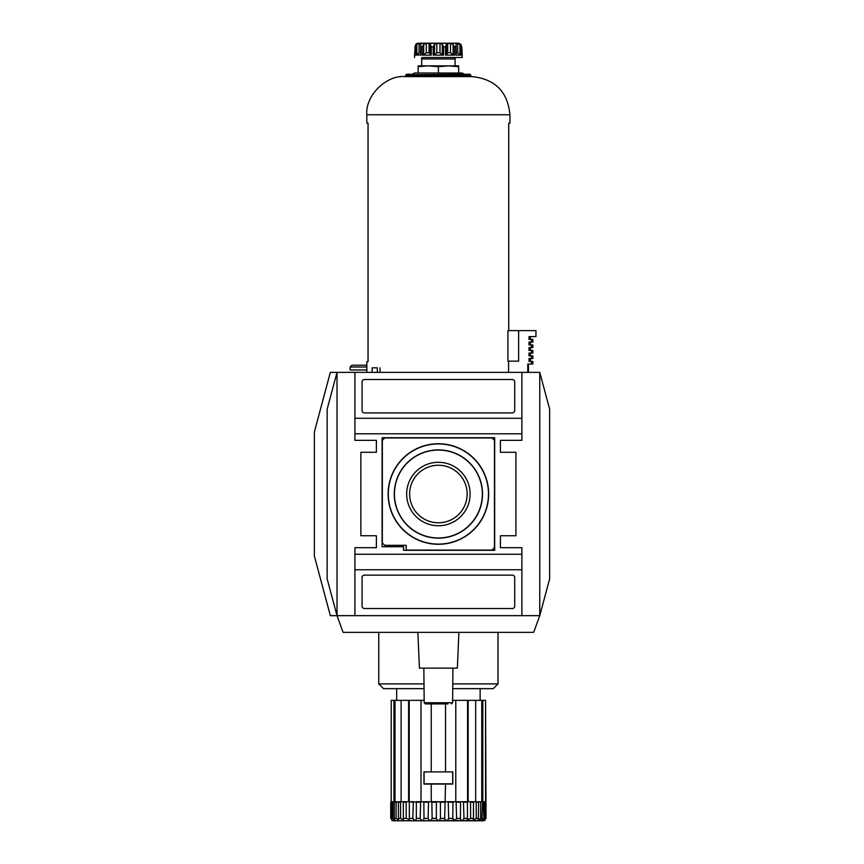 <?xml version="1.0" encoding="UTF-8"?>
<svg xmlns="http://www.w3.org/2000/svg" width="864" height="864" viewBox="0 0 864 864"><rect width="100%" height="100%" fill="white"/><g stroke="black" fill="none" stroke-linecap="round" stroke-linejoin="round"><path stroke-width="1.3" d="M412.474 74.207L414.536 73.019L438.394 73.019L438.394 66.701L428.252 65.858L458.665 65.858L458.665 66.701L448.524 65.858L438.394 66.701M448.524 65.858L458.665 66.701L458.665 73.019L462.24 73.019L414.536 73.019M418.122 43.2L458.665 43.2L416.923 43.448M426.308 52.736L429.073 52.736L431.255 55.123L422.248 55.123L423.695 54.972L426.308 52.736L426.308 43.405L423.695 44.464L422.248 46.775L420.833 46.775L420.649 43.405L419.051 43.405L416.815 44.464L415.638 46.775L415.087 46.343L414.536 57.51M436.795 43.405L436.795 52.736L434.506 54.972L434.506 44.464L436.795 43.405L439.992 43.405L442.271 44.464L443.588 46.775L445.532 46.775L446.364 44.464L446.364 54.983L447.714 52.736L447.714 43.405L446.364 44.464M447.714 52.736L450.479 52.736L450.479 43.405L447.714 43.405M450.479 43.405L453.092 44.464L454.529 46.775L453.092 44.464L453.092 54.972L450.479 52.736M445.532 46.775L445.532 55.123L454.529 55.123L454.529 46.775L455.954 46.775L456.084 44.464L456.268 55.112M456.084 44.464L456.138 43.405L456.084 44.464M456.268 52.736L457.726 52.736L457.726 43.405L456.138 43.405L456.138 44.572M457.726 43.405L459.972 44.464L461.149 46.775L461.063 44.464L461.7 55.123M461.063 44.464L458.665 43.2M415.087 46.343L415.087 55.123L415.109 46.775L415.724 44.464L416.923 43.405M420.649 44.572L420.52 55.112M429.073 52.736L429.073 43.405L426.308 43.405M429.073 43.405L430.423 44.366M430.412 54.972L431.255 55.123L431.255 46.775L430.412 44.464L430.412 54.983L430.412 44.572M434.506 44.464L433.199 46.775L431.255 46.775M420.692 54.972L415.638 55.123L416.815 54.972L419.051 52.736L419.051 43.405M436.795 52.736L439.992 52.736L442.271 54.972L443.588 55.123L433.199 55.123L433.199 46.775M415.109 55.123L414.536 55.123M421.697 57.51L421.697 58.979L423.155 57.51L462.24 57.51L461.668 46.775M457.726 52.736L459.972 54.972L461.149 55.123L455.954 55.123L455.954 46.775M418.219 54.022L417.625 54.54M416.815 44.464L416.815 54.972L415.638 55.123L415.638 46.775M423.695 44.464L423.695 54.972L422.248 55.123L422.248 46.775M434.506 54.972L433.199 55.123M454.529 55.123L453.092 54.972M455.782 54.562L455.954 55.123M461.149 46.775L461.149 55.123L459.972 54.972L459.972 44.464M406.663 74.207L410.962 74.207M366.833 367.006L350.136 367.006L351.929 365.213L366.833 365.213M350.136 367.006L350.136 369.986L366.833 369.986M378.756 632.362L378.756 683.888L383.53 688.651L424.051 688.651M452.736 688.651L493.258 688.651L498.02 683.888L452.79 683.888M392.202 801.716L391.813 818.413C392.796 821.178 392.569 821.178 391.1 818.413C392.569 821.178 392.796 821.178 391.813 818.413L392.904 818.413L394.826 820.39L394.297 818.413L396.101 818.413L398.434 820.249L398.358 801.716L409.331 801.716L409.342 819.58L406.188 818.413L406.188 802.192L406.771 801.716M409.32 818.413L412.798 818.413L413.338 801.716L416.329 802.192L416.329 818.413C415.778 821.178 414.601 821.178 412.798 818.413L414.86 820.465M391.1 802.192L390.733 818.413C391.975 821.178 391.975 821.178 390.733 818.413L390.733 802.192L391.619 801.716M444.733 819.288L445.878 820.433M470.016 801.716L470.588 802.192L470.588 818.413L467.435 819.58L467.446 801.716L463.439 801.716L463.99 818.413C462.186 821.178 461.009 821.178 460.458 818.413L460.544 801.716L456.106 801.716L456.613 818.413C454.907 821.178 453.632 821.178 452.779 818.413L454.885 820.433M479.952 819.99L480.686 818.413L478.354 820.249L478.645 802.192L475.664 801.716L475.664 700.348L455.782 700.348L455.782 801.716L468.169 801.716L468.169 700.348M485.168 801.716L485.687 818.413C484.218 821.178 483.98 821.178 484.974 818.413C483.98 821.178 484.218 821.178 485.687 818.413L486.054 818.413C484.812 821.178 484.812 821.178 486.054 818.413L485.557 700.348L475.664 700.348M483.322 801.716L483.872 818.413L481.961 820.39L482.479 802.192L480.103 801.716L482.479 802.192M475.621 801.716L476.215 802.192L476.215 818.413L473.461 820.012L473.472 801.716M448.232 801.716L448.675 818.413C447.12 821.178 445.781 821.178 444.658 818.413L445.543 784.069L423.965 784.069L423.965 771.898L431.233 771.898L431.233 703.922M455.782 801.716L438.394 801.716L440.435 802.192L440.435 818.413C439.074 821.178 437.713 821.178 436.352 818.413L436.352 802.192L438.394 801.716L431.233 801.716L431.233 784.069M423.824 801.716L424.008 818.413C423.155 821.178 421.88 821.178 420.174 818.413L420.671 801.716L431.849 801.716L432.13 818.413C431.006 821.178 429.667 821.178 428.112 818.413L428.544 801.716M403.315 801.716L403.315 820.012L400.572 818.413L400.572 802.192L401.155 801.716M483.71 820.8L393.077 820.8L484.909 820.476M445.543 784.069L452.822 784.069L452.822 771.898L431.233 771.898M452.617 700.348L455.782 700.348M445.543 771.898L445.543 703.922M394.826 801.716L391.198 801.716L391.23 700.348L395.01 700.348L395.01 801.716M396.101 818.413L396.101 802.192L401.123 801.716L401.123 700.348L395.01 700.348M401.123 700.348L409.212 700.348L409.212 801.716M421.006 801.716L421.006 700.348L409.212 700.348M421.006 700.348L424.159 700.348M408.607 801.716L408.607 700.348M467.564 700.348L467.564 801.716M468.169 801.716L475.664 801.716M481.766 700.348L481.766 801.716L482.814 801.716L482.814 700.348M482.814 801.716L485.557 801.716L485.557 700.348M396.684 801.716L394.61 801.716L394.297 802.192L396.101 802.192M394.297 818.413L394.297 802.192M392.904 818.413L392.904 802.192L393.466 801.716M409.331 801.716L413.338 801.716L409.331 801.716L412.798 802.192M403.196 818.413L406.188 818.413L406.188 802.192L403.196 802.192M448.675 818.413L452.779 818.413L452.963 801.716M463.99 818.413L467.467 818.413L467.446 801.716M478.354 801.716L480.103 801.716M482.479 818.413L480.686 818.413L480.686 802.192M483.872 818.413L484.974 818.413L484.585 801.716M486.054 818.413L485.687 802.192M416.243 801.716L420.671 801.716L416.243 801.716M396.652 688.651L396.652 700.348M378.756 683.888L423.997 683.888M393.962 801.716L393.962 700.348M431.849 801.716L436.72 801.716M440.068 801.716L444.938 801.716M452.704 783.832L424.084 783.832L424.084 771.908L452.704 771.908L452.704 783.832M458.903 632.362L457.358 668.142L419.429 668.142L417.874 632.362M343.094 632.362L533.693 632.362L539.762 615.665L539.762 372.373L337.014 372.373L327.143 409.223L327.143 578.804L337.014 615.665L337.014 372.373L330.34 372.373L314.356 432L314.356 556.038L330.34 615.665L337.014 615.665L343.094 632.362M500.407 547.69L500.407 535.756L500.407 547.69L521.878 547.69L521.878 569.754L354.91 569.754L354.91 615.665L539.762 615.665L549.644 578.804L549.644 409.223L539.762 372.373M423.846 668.142L424.192 702.745L425.38 703.922L447.93 703.922M494.446 547.69L494.446 440.348L492.059 437.962L384.728 437.962L382.342 440.348L382.342 542.916L384.728 545.303L406.188 545.303L406.188 550.076L492.059 550.076L494.446 547.69M388.12 494.014A50.263 50.263 0 0 0 463.525 537.548A50.263 50.263 0 0 0 463.525 450.479A50.263 50.263 0 0 0 388.12 494.014M500.407 535.756L515.916 535.756L515.916 452.272L500.407 452.272L500.407 440.348L521.878 440.348L521.878 433.793L354.91 433.793L354.91 372.373M354.91 615.665L337.014 615.665M354.91 433.793L354.91 440.348L376.38 440.348L376.38 452.272L360.871 452.272L360.871 535.756L376.38 535.756L376.38 547.69L354.91 547.69L354.91 569.754M521.878 615.665L521.878 569.754M500.407 452.272L500.407 440.348M521.878 372.373L521.878 433.793M376.38 535.756L376.38 547.69M376.38 440.348L376.38 452.272M512.33 412.916A2.387 2.387 0 0 0 514.717 410.53L514.717 381.91A2.387 2.387 0 0 0 512.33 379.523L364.446 379.523A2.387 2.387 0 0 0 362.059 381.91L362.059 410.53A2.387 2.387 0 0 0 364.446 412.916L512.33 412.916M521.878 418.284L354.91 418.284M403.564 550.314L494.683 550.314L494.683 437.724L382.104 437.724L382.104 546.728L403.564 546.728L403.564 550.314M521.878 554.245L354.91 554.245M514.717 606.128L514.717 577.498A2.387 2.387 0 0 0 512.33 575.122L364.446 575.122A2.387 2.387 0 0 0 362.059 577.498L362.059 606.128A2.387 2.387 0 0 0 364.446 608.515L512.33 608.515A2.387 2.387 0 0 0 514.717 606.128M394.438 494.014A43.945 43.945 0 0 0 460.372 532.084A43.945 43.945 0 0 0 460.372 455.954A43.945 43.945 0 0 0 394.438 494.014M438.394 462.294A31.72 31.72 0 0 1 470.113 494.014A31.72 31.72 0 0 1 438.394 525.744A31.72 31.72 0 0 1 406.663 494.014A31.72 31.72 0 0 1 438.394 462.294M438.394 522.785A28.76 28.76 0 0 0 467.154 494.014A28.76 28.76 0 0 0 438.394 465.253A28.76 28.76 0 0 0 409.633 494.014A28.76 28.76 0 0 0 438.394 522.785M394.265 494.014A44.129 44.129 0 0 0 460.458 532.235A44.129 44.129 0 0 0 460.458 455.803A44.129 44.129 0 0 0 394.265 494.014M388.303 494.014A50.09 50.09 0 0 0 463.439 537.397A50.09 50.09 0 0 0 463.439 450.641A50.09 50.09 0 0 0 388.303 494.014M377.298 372.373L377.341 367.837L372.125 367.837L372.125 372.373M527.785 372.373L527.785 364.025L532.85 364.025L532.85 361.4L529.006 361.4L529.006 358.538L532.85 358.538L532.85 355.914L529.006 355.914L529.006 353.052L532.85 353.052L532.85 350.428L529.006 350.428L529.006 347.566L532.85 347.566L532.85 344.941L529.006 344.941L529.006 342.079L532.85 342.079L532.85 339.455L529.006 339.455L529.006 336.593L535.95 336.593L535.95 330.62L507.924 330.62L507.924 361.152L518.627 361.152L518.627 330.62M380.063 367.837L380.063 372.373M366.833 372.373L366.833 361.638L368.042 361.638L368.042 123.109L366.833 123.109L366.833 114.761L509.954 114.761C507.676 91.584 494.953 78.862 471.787 76.594L405 76.594C386.111 74.887 365.126 95.872 366.833 114.761M508.734 330.62L508.734 123.109L509.954 123.109L509.954 114.761C507.676 91.584 494.953 78.862 471.787 76.594L470.588 75.406L471.787 76.594M406.188 75.406L470.588 75.406L470.113 74.207L406.188 74.682L405 76.594M508.572 361.152L508.572 372.373M418.122 66.701L418.122 65.858L428.252 65.858L418.122 66.701L418.122 73.019M421.697 65.858L421.697 58.979L455.09 58.979L455.09 65.858M528.455 364.025L528.455 372.373M531.446 361.4L531.446 364.025M531.446 355.914L531.446 358.538M531.446 350.428L531.446 353.052M531.446 344.941L531.446 347.566M531.446 339.455L531.446 342.079M443.588 55.123L443.588 46.775M420.833 55.123L420.833 46.775M419.051 52.736L420.52 52.736M439.992 52.736L439.992 43.405M442.271 54.972L442.271 44.464M446.364 54.972L446.364 44.572M476.215 818.413L478.645 818.413M470.588 818.413L473.591 818.413M456.613 818.413L460.458 818.413M440.435 818.413L444.658 818.413M432.13 818.413L436.352 818.413M424.008 818.413L428.112 818.413M416.329 818.413L420.174 818.413M398.131 818.413L400.572 818.413M424.008 802.192L428.112 802.192M416.329 802.192L420.174 802.192M398.131 802.192L400.572 802.192M391.813 802.192L392.904 802.192M448.675 802.192L452.779 802.192M456.613 802.192L460.458 802.192M440.435 802.192L444.658 802.192M463.99 802.192L467.467 802.192M432.13 802.192L436.352 802.192M470.588 802.192L473.591 802.192M476.215 802.192L478.645 802.192M483.872 802.192L484.974 802.192M424.192 702.745L452.596 702.745L451.408 703.922M461.7 46.343L462.24 55.123M464.314 74.207L462.24 73.019L464.314 74.207M455.09 57.51L455.09 58.979L453.622 57.51M391.878 820.476L393.077 820.8M480.136 688.651L480.136 700.348M498.02 632.362L498.02 683.888M452.596 702.745L452.941 668.142M530.464 361.4L530.464 358.538M530.464 355.914L530.464 353.052M530.464 350.428L530.464 347.566M530.464 344.941L530.464 342.079M530.464 339.455L530.464 336.593"/></g></svg>
